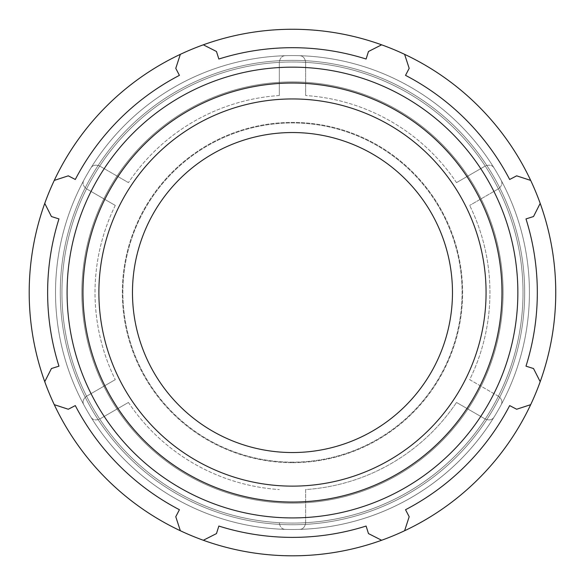 <?xml version="1.0" encoding="UTF-8"?>
<svg xmlns="http://www.w3.org/2000/svg" width="585" height="585" viewBox="0 0 585 585"><rect width="100%" height="100%" fill="white"/><g stroke="black" fill="none" stroke-linecap="round" stroke-linejoin="round"><path stroke-width="0.44" stroke-dasharray="2.92 2.19" d="M292.478 462.143A169.599 169.599 0 0 1 145.599 207.741A169.599 169.599 0 0 1 439.357 207.741A169.599 169.599 0 0 1 292.478 462.143A169.599 169.599 0 0 0 439.357 207.741A169.599 169.599 0 0 0 145.599 207.741A169.599 169.599 0 0 0 292.478 462.143M292.478 452.541A160.005 160.005 0 0 0 452.476 292.537A160.005 160.005 0 0 0 292.478 132.539A160.005 160.005 0 0 0 132.473 292.537A160.005 160.005 0 0 0 292.478 452.541A160.005 160.005 0 0 1 132.473 292.537A160.005 160.005 0 0 1 292.478 132.539A160.005 160.005 0 0 1 452.476 292.537A160.005 160.005 0 0 1 292.478 452.541A160.005 160.005 0 0 0 452.476 292.537A160.005 160.005 0 0 0 292.478 132.539A160.005 160.005 0 0 0 132.473 292.537A160.005 160.005 0 0 0 292.478 452.541M292.478 462.684A170.14 170.14 0 0 0 462.618 292.537A170.14 170.14 0 0 0 292.478 122.397A170.14 170.14 0 0 0 122.331 292.537A170.14 170.14 0 0 0 292.478 462.684A170.14 170.14 0 0 0 462.618 292.537A170.14 170.14 0 0 0 292.478 122.397A170.14 170.14 0 0 0 122.331 292.537A170.14 170.14 0 0 0 292.478 462.684M51.429 216.538L44.752 203.39A263.272 263.272 0 0 0 44.752 381.683L51.429 368.543L58.961 366.166A244.844 244.844 0 0 1 58.961 218.914L51.429 216.538L58.961 218.914L51.429 216.538L44.752 203.39L51.429 216.538M68.291 409.244L54.273 404.666A263.272 263.272 0 0 0 180.341 530.741L175.771 516.723L179.419 509.718A244.844 244.844 0 0 1 75.297 405.595L68.291 409.244L75.297 405.595L68.291 409.244L54.273 404.666A263.272 263.272 0 0 0 381.625 540.262L368.477 533.586L366.1 526.054A244.844 244.844 0 0 1 218.848 526.054L216.472 533.586L203.331 540.262A263.272 263.272 0 0 0 555.75 292.537A263.272 263.272 0 0 0 203.331 44.818L216.472 51.495L218.848 59.026A244.844 244.844 0 0 1 366.1 59.026L368.477 51.495L381.625 44.818A263.272 263.272 0 0 0 54.273 180.407L68.291 175.836L75.297 179.478A244.844 244.844 0 0 1 179.419 75.355L175.771 68.35L180.341 54.339A263.272 263.272 0 0 0 54.273 404.666L68.291 409.244M530.675 404.666L516.665 409.244L509.659 405.595L516.665 409.244L530.675 404.666L516.665 409.244L509.659 405.595A244.844 244.844 0 0 1 405.529 509.718L409.178 516.723L404.608 530.741A263.272 263.272 0 0 0 540.196 203.39L533.52 216.538L525.988 218.914A244.844 244.844 0 0 1 525.988 366.166L533.52 368.543L540.196 381.683L533.52 368.543L525.988 366.166L533.52 368.543L540.196 381.683M404.608 54.339L409.178 68.35L405.529 75.355L409.178 68.35L404.608 54.339L409.178 68.35L405.529 75.355A244.844 244.844 0 0 1 509.659 179.478L516.665 175.836L530.675 180.407A263.272 263.272 0 0 0 381.625 44.818L368.477 51.495L366.1 59.026L368.477 51.495L381.625 44.818M292.478 524.745A232.208 232.208 0 0 0 493.572 176.436A232.208 232.208 0 0 0 91.377 176.436A232.208 232.208 0 0 0 292.478 524.745A232.208 232.208 0 0 1 91.377 176.436A232.208 232.208 0 0 1 493.572 176.436A232.208 232.208 0 0 1 292.478 524.745A232.208 232.208 0 0 0 493.572 176.436A232.208 232.208 0 0 0 91.377 176.436A232.208 232.208 0 0 0 292.478 524.745A232.208 232.208 0 0 0 493.572 176.436A232.208 232.208 0 0 0 91.377 176.436A232.208 232.208 0 0 0 292.478 524.745A232.208 232.208 0 0 0 493.572 176.436A232.208 232.208 0 0 0 91.377 176.436A232.208 232.208 0 0 0 292.478 524.745A232.208 232.208 0 0 0 493.572 176.436A232.208 232.208 0 0 0 91.377 176.436A232.208 232.208 0 0 0 292.478 524.745A232.208 232.208 0 0 0 493.572 176.436A232.208 232.208 0 0 0 91.377 176.436A232.208 232.208 0 0 0 292.478 524.745A232.208 232.208 0 0 0 493.572 176.436A232.208 232.208 0 0 0 91.377 176.436A232.208 232.208 0 0 0 292.478 524.745A232.208 232.208 0 0 0 493.572 176.436A232.208 232.208 0 0 0 91.377 176.436A232.208 232.208 0 0 0 292.478 524.745A232.208 232.208 0 0 0 493.572 176.436A232.208 232.208 0 0 0 91.377 176.436A232.208 232.208 0 0 0 292.478 524.745A232.208 232.208 0 0 0 493.572 176.436A232.208 232.208 0 0 0 91.377 176.436A232.208 232.208 0 0 0 292.478 524.745A232.208 232.208 0 0 0 493.572 176.436A232.208 232.208 0 0 0 91.377 176.436A232.208 232.208 0 0 0 292.478 524.745A232.208 232.208 0 0 0 493.572 176.436A232.208 232.208 0 0 0 91.377 176.436A232.208 232.208 0 0 0 292.478 524.745A232.208 232.208 0 0 0 493.572 176.436A232.208 232.208 0 0 0 91.377 176.436A232.208 232.208 0 0 0 292.478 524.745A232.208 232.208 0 0 0 493.572 176.436A232.208 232.208 0 0 0 91.377 176.436A232.208 232.208 0 0 0 292.478 524.745A232.208 232.208 0 0 0 493.572 176.436A232.208 232.208 0 0 0 91.377 176.436A232.208 232.208 0 0 0 292.478 524.745A232.208 232.208 0 0 0 493.572 176.436A232.208 232.208 0 0 0 91.377 176.436A232.208 232.208 0 0 0 292.478 524.745A232.208 232.208 0 0 0 493.572 176.436A232.208 232.208 0 0 0 91.377 176.436A232.208 232.208 0 0 0 292.478 524.745A232.208 232.208 0 0 0 493.572 176.436A232.208 232.208 0 0 0 91.377 176.436A232.208 232.208 0 0 0 292.478 524.745A232.208 232.208 0 0 0 493.572 176.436A232.208 232.208 0 0 0 91.377 176.436A232.208 232.208 0 0 0 292.478 524.745M292.478 503.159A210.622 210.622 0 0 0 474.874 187.229A210.622 210.622 0 0 0 110.075 187.229A210.622 210.622 0 0 0 292.478 503.159A210.622 210.622 0 0 0 474.874 187.229A210.622 210.622 0 0 0 110.075 187.229A210.622 210.622 0 0 0 292.478 503.159A210.622 210.622 0 0 1 110.075 187.229A210.622 210.622 0 0 1 474.874 187.229A210.622 210.622 0 0 1 292.478 503.159A210.622 210.622 0 0 0 474.874 187.229A210.622 210.622 0 0 0 110.075 187.229A210.622 210.622 0 0 0 292.478 503.159A210.622 210.622 0 0 1 110.075 187.229A210.622 210.622 0 0 1 474.874 187.229A210.622 210.622 0 0 1 292.478 503.159A210.622 210.622 0 0 0 474.874 187.229A210.622 210.622 0 0 0 110.075 187.229A210.622 210.622 0 0 0 292.478 503.159A210.622 210.622 0 0 1 110.075 187.229A210.622 210.622 0 0 1 474.874 187.229A210.622 210.622 0 0 1 292.478 503.159A210.622 210.622 0 0 0 474.874 187.229A210.622 210.622 0 0 0 110.075 187.229A210.622 210.622 0 0 0 292.478 503.159A210.622 210.622 0 0 1 110.075 187.229A210.622 210.622 0 0 1 474.874 187.229A210.622 210.622 0 0 1 292.478 503.159A210.622 210.622 0 0 0 499.085 251.652A210.622 210.622 0 0 0 212.253 97.797A210.622 210.622 0 0 0 292.478 503.159A210.622 210.622 0 0 1 110.075 187.229A210.622 210.622 0 0 1 474.874 187.229A210.622 210.622 0 0 1 292.478 503.159A210.622 210.622 0 0 0 474.874 187.229A210.622 210.622 0 0 0 110.075 187.229A210.622 210.622 0 0 0 292.478 503.159A210.622 210.622 0 0 1 110.075 187.229A210.622 210.622 0 0 1 474.874 187.229A210.622 210.622 0 0 1 292.478 503.159A210.622 210.622 0 0 0 474.874 187.229A210.622 210.622 0 0 0 110.075 187.229A210.622 210.622 0 0 0 292.478 503.159A210.622 210.622 0 0 1 110.075 187.229A210.622 210.622 0 0 1 474.874 187.229A210.622 210.622 0 0 1 292.478 503.159A210.622 210.622 0 0 0 474.874 187.229A210.622 210.622 0 0 0 110.075 187.229A210.622 210.622 0 0 0 292.478 503.159A210.622 210.622 0 0 1 110.075 187.229A210.622 210.622 0 0 1 474.874 187.229A210.622 210.622 0 0 1 292.478 503.159A210.622 210.622 0 0 0 474.874 187.229A210.622 210.622 0 0 0 110.075 187.229A210.622 210.622 0 0 0 292.478 503.159A210.622 210.622 0 0 1 110.075 187.229A210.622 210.622 0 0 1 474.874 187.229A210.622 210.622 0 0 1 292.478 503.159A210.622 210.622 0 0 0 499.085 251.652A210.622 210.622 0 0 0 212.253 97.797A210.622 210.622 0 0 0 292.478 503.159M381.625 540.262A263.272 263.272 0 0 0 262.226 31.005A263.272 263.272 0 0 0 36.153 352.631A263.272 263.272 0 0 0 381.625 540.262L368.477 533.586L366.1 526.054L368.477 533.586L381.625 540.262A263.272 263.272 0 0 0 404.608 530.741L409.178 516.723L405.529 509.718L409.178 516.723L404.608 530.741M540.196 203.39L533.52 216.538L525.988 218.914L533.52 216.538L540.196 203.39A263.272 263.272 0 0 0 530.675 180.407L516.665 175.836L509.659 179.478L516.665 175.836L530.675 180.407M54.273 180.407L68.291 175.836L75.297 179.478L68.291 175.836L54.273 180.407A263.272 263.272 0 0 0 44.752 203.39M180.341 530.741L175.771 516.723L179.419 509.718L175.771 516.723L180.341 530.741A263.272 263.272 0 0 0 203.331 540.262L216.472 533.586L218.848 526.054L216.472 533.586L203.331 540.262M216.472 51.495L203.331 44.818L216.472 51.495L218.848 59.026A244.844 244.844 0 0 1 366.1 59.026A244.844 244.844 0 0 0 218.848 59.026L216.472 51.495M405.529 75.355A244.844 244.844 0 0 1 509.659 179.478A244.844 244.844 0 0 0 405.529 75.355M525.988 218.914A244.844 244.844 0 0 1 525.988 366.166A244.844 244.844 0 0 0 525.988 218.914M509.659 405.595A244.844 244.844 0 0 1 405.529 509.718A244.844 244.844 0 0 0 509.659 405.595M179.419 509.718A244.844 244.844 0 0 1 75.297 405.595A244.844 244.844 0 0 0 179.419 509.718M51.429 368.543L44.752 381.683L51.429 368.543L58.961 366.166A244.844 244.844 0 0 1 58.961 218.914A244.844 244.844 0 0 0 58.961 366.166L51.429 368.543M75.297 179.478A244.844 244.844 0 0 1 179.419 75.355L175.771 68.35L179.419 75.355A244.844 244.844 0 0 0 75.297 179.478M180.341 54.339L175.771 68.35L180.341 54.339M366.1 526.054A244.844 244.844 0 0 1 218.848 526.054A244.844 244.844 0 0 0 366.1 526.054M292.478 517.922A225.386 225.386 0 0 0 487.663 179.844A225.386 225.386 0 0 0 97.285 179.844A225.386 225.386 0 0 0 292.478 517.922M99.721 419.021L128.437 402.451L99.721 419.021A230.548 230.548 0 0 1 226.468 71.641A230.548 230.548 0 0 1 523.019 292.537A230.548 230.548 0 0 0 239.192 68.233A230.548 230.548 0 0 0 86.558 396.221L115.274 379.65L86.558 396.221A230.548 230.548 0 0 0 523.019 292.537A230.548 230.548 0 0 1 99.721 419.021A230.548 230.548 0 0 0 279.308 522.712L279.308 522.99C280.083 527.217 282.153 529.345 285.524 529.381C282.153 529.345 280.083 527.217 279.308 522.99L279.308 522.712A230.548 230.548 0 0 1 99.721 419.021M86.558 188.853L115.274 205.43L86.558 188.853A230.548 230.548 0 0 0 86.558 396.221A230.548 230.548 0 0 1 86.558 188.853M279.308 62.368L279.308 95.523L279.308 62.368A230.548 230.548 0 0 0 99.721 166.052L128.437 182.63L99.721 166.052A230.548 230.548 0 0 1 279.308 62.368M485.228 166.052L456.512 182.63L485.228 166.052A230.548 230.548 0 0 0 305.641 62.368L305.641 95.523L305.641 62.368A230.548 230.548 0 0 1 485.228 166.052M94.17 422.231A236.947 236.947 0 0 1 224.815 65.454A236.947 236.947 0 0 1 529.425 292.537A236.947 236.947 0 0 1 94.17 422.231A236.947 236.947 0 0 1 224.815 65.454A236.947 236.947 0 0 1 529.425 292.537A236.947 236.947 0 0 0 501.067 180.136C502.72 183.076 501.908 185.935 498.632 188.714L469.682 205.43L498.632 188.714C501.908 185.935 502.72 183.076 501.067 180.136A236.947 236.947 0 0 1 501.067 404.944C502.72 402.005 501.908 399.146 498.632 396.359C501.908 399.146 502.72 402.005 501.067 404.944A236.947 236.947 0 0 0 237.532 62.047A236.947 236.947 0 0 0 81.008 399.431A236.947 236.947 0 0 0 529.425 292.537A236.947 236.947 0 0 1 94.17 422.231M485.47 419.16L456.512 402.451L485.47 419.16C489.513 420.615 492.394 419.884 494.113 416.981C492.394 419.884 489.513 420.615 485.47 419.16M305.641 522.712L305.641 522.99C304.865 527.217 302.796 529.345 299.425 529.381C302.796 529.345 304.865 527.217 305.641 522.99L305.641 489.557A197.459 197.459 0 0 0 456.512 402.451A197.459 197.459 0 0 1 305.641 489.557L305.641 522.712A230.548 230.548 0 0 0 485.228 419.021A230.548 230.548 0 0 1 305.641 522.712M299.425 529.381A236.947 236.947 0 0 0 494.113 416.981A236.947 236.947 0 0 1 299.425 529.381A236.947 236.947 0 0 0 494.113 416.981A236.947 236.947 0 0 1 299.425 529.381M498.391 396.221L469.682 379.65A197.459 197.459 0 0 0 469.682 205.43A197.459 197.459 0 0 1 469.682 379.65L498.391 396.221A230.548 230.548 0 0 0 498.391 188.853A230.548 230.548 0 0 1 498.391 396.221M494.113 168.092C492.394 165.189 489.513 164.465 485.47 165.913C489.513 164.465 492.394 165.189 494.113 168.092A236.947 236.947 0 0 0 299.425 55.692C302.796 55.729 304.865 57.864 305.641 62.09C304.865 57.864 302.796 55.729 299.425 55.692A236.947 236.947 0 0 1 494.113 168.092A236.947 236.947 0 0 0 299.425 55.692A236.947 236.947 0 0 1 494.113 168.092M285.524 55.692C282.153 55.729 280.083 57.864 279.308 62.09C280.083 57.864 282.153 55.729 285.524 55.692A236.947 236.947 0 0 0 90.836 168.092C92.554 165.189 95.443 164.465 99.479 165.913C95.443 164.465 92.554 165.189 90.836 168.092A236.947 236.947 0 0 1 285.524 55.692A236.947 236.947 0 0 0 90.836 168.092A236.947 236.947 0 0 1 285.524 55.692M83.882 180.136C82.229 183.076 83.041 185.935 86.317 188.714C83.041 185.935 82.229 183.076 83.882 180.136A236.947 236.947 0 0 0 83.882 404.944C82.229 402.005 83.041 399.146 86.317 396.359C83.041 399.146 82.229 402.005 83.882 404.944A236.947 236.947 0 0 1 83.882 180.136A236.947 236.947 0 0 0 83.882 404.944A236.947 236.947 0 0 1 83.882 180.136M456.512 182.63A197.459 197.459 0 0 0 305.641 95.523A197.459 197.459 0 0 1 456.512 182.63M279.308 95.523A197.459 197.459 0 0 0 128.437 182.63A197.459 197.459 0 0 1 279.308 95.523M115.274 205.43A197.459 197.459 0 0 0 115.274 379.65A197.459 197.459 0 0 1 115.274 205.43M90.836 416.981C92.554 419.884 95.443 420.615 99.479 419.16C95.443 420.615 92.554 419.884 90.836 416.981A236.947 236.947 0 0 0 285.524 529.381A236.947 236.947 0 0 1 90.836 416.981A236.947 236.947 0 0 0 285.524 529.381A236.947 236.947 0 0 1 90.836 416.981M128.437 402.451A197.459 197.459 0 0 0 279.308 489.557A197.459 197.459 0 0 1 128.437 402.451M501.067 404.944A236.947 236.947 0 0 0 529.425 292.537A236.947 236.947 0 0 1 501.067 404.944M81.008 399.431A236.947 236.947 0 0 0 529.425 292.537A236.947 236.947 0 0 0 237.532 62.047A236.947 236.947 0 0 0 81.008 399.431M501.067 180.136A236.947 236.947 0 0 1 529.425 292.537A236.947 236.947 0 0 0 501.067 180.136M292.478 486.135A193.598 193.598 0 0 1 98.88 292.537A193.598 193.598 0 0 1 292.478 98.945A193.598 193.598 0 0 1 486.069 292.537A193.598 193.598 0 0 1 292.478 486.135M292.478 502.047A209.51 209.51 0 0 0 501.981 292.537A209.51 209.51 0 0 0 292.478 83.033A209.51 209.51 0 0 0 82.968 292.537A209.51 209.51 0 0 0 292.478 502.047"/><path stroke-width="0.88" d="M381.625 44.818L368.477 51.495L366.1 59.026A244.844 244.844 0 0 0 218.848 59.026L216.472 51.495L203.331 44.818A263.272 263.272 0 0 0 203.331 540.262A263.272 263.272 0 0 0 530.675 180.407A263.272 263.272 0 0 0 180.341 54.339L175.771 68.35L179.419 75.355A244.844 244.844 0 0 0 75.297 179.478L68.291 175.836L54.273 180.407M44.752 203.39L51.429 216.538L58.961 218.914A244.844 244.844 0 0 0 58.961 366.166L51.429 368.543L44.752 381.683A263.272 263.272 0 0 0 54.273 404.666L68.291 409.244L75.297 405.595A244.844 244.844 0 0 0 179.419 509.718L175.771 516.723L180.341 530.741M381.625 540.262L368.477 533.586L366.1 526.054A244.844 244.844 0 0 1 218.848 526.054L216.472 533.586L203.331 540.262M530.675 404.666L516.665 409.244L509.659 405.595A244.844 244.844 0 0 1 405.529 509.718L409.178 516.723L404.608 530.741M292.478 517.922A225.386 225.386 0 0 0 487.663 179.844A225.386 225.386 0 0 0 97.285 179.844A225.386 225.386 0 0 0 292.478 517.922M540.196 203.39L533.52 216.538L525.988 218.914A244.844 244.844 0 0 1 525.988 366.166L533.52 368.543L540.196 381.683M404.608 54.339L409.178 68.35L405.529 75.355A244.844 244.844 0 0 1 509.659 179.478L516.665 175.836L530.675 180.407M292.478 452.541A160.005 160.005 0 0 0 452.476 292.537A160.005 160.005 0 0 0 292.478 132.539A160.005 160.005 0 0 0 132.473 292.537A160.005 160.005 0 0 0 292.478 452.541M292.478 486.135A193.598 193.598 0 0 1 98.88 292.537A193.598 193.598 0 0 1 292.478 98.945A193.598 193.598 0 0 1 486.069 292.537A193.598 193.598 0 0 1 292.478 486.135M501.981 292.537A209.51 209.51 0 0 0 292.478 83.033A209.51 209.51 0 0 0 82.968 292.537A209.51 209.51 0 0 0 292.478 502.047A209.51 209.51 0 0 0 501.981 292.537"/></g></svg>
